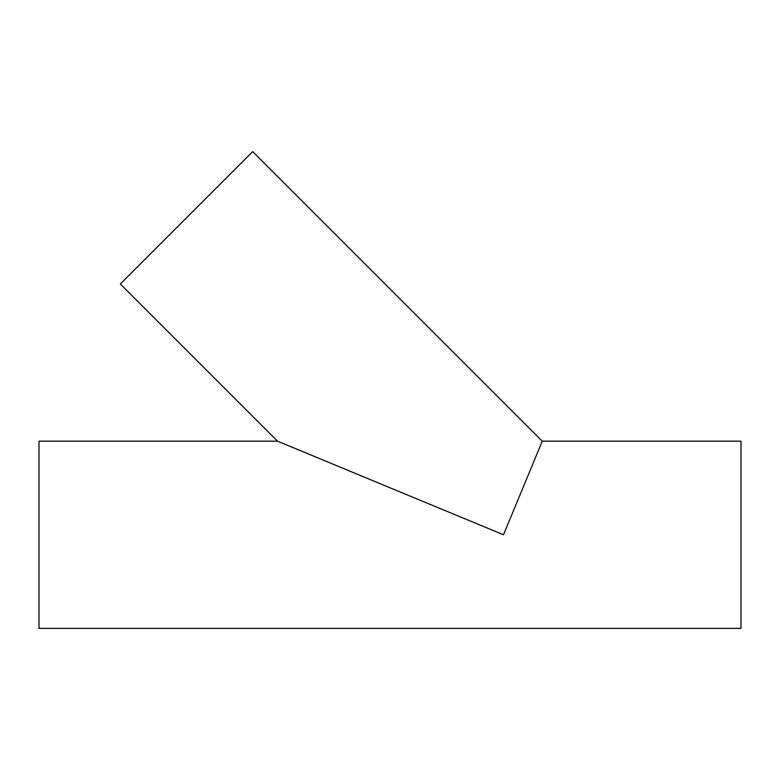 <?xml version="1.0" encoding="UTF-8"?>
<svg xmlns="http://www.w3.org/2000/svg" width="780" height="780" viewBox="0 0 780 780"><rect width="100%" height="100%" fill="white"/><g stroke="black" fill="none" stroke-linecap="round" stroke-linejoin="round"><path stroke-width="1.17" d="M542.256 441.178L252.701 151.622L120.335 283.988L277.524 441.178L503.49 534.778L542.256 441.178L741 441.178L741 628.378L39 628.378L39 441.178L277.524 441.178"/></g></svg>
